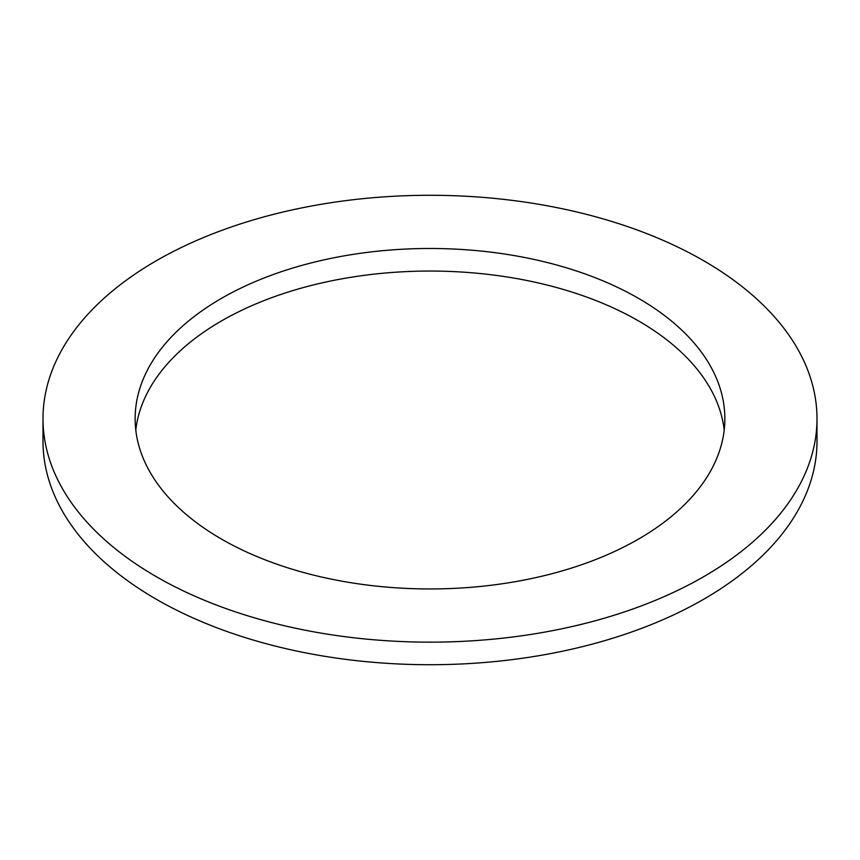 <?xml version="1.0" encoding="UTF-8"?>
<svg xmlns="http://www.w3.org/2000/svg" width="860" height="860" viewBox="0 0 860 860"><rect width="100%" height="100%" fill="white"/><g stroke="black" fill="none" stroke-linecap="round" stroke-linejoin="round"><path stroke-width="1.29" d="M135.794 430A294.862 170.237 180 0 1 326.262 281.94A294.862 170.237 180 0 1 638.496 320.909A294.862 170.237 180 0 1 724.206 430M221.504 539.091A294.862 170.237 180 0 1 135.138 418.712A294.862 170.237 180 0 1 317.168 261.44A294.862 170.237 180 0 1 638.496 298.345A294.862 170.237 0 0 1 724.862 418.712A294.862 170.237 0 0 1 542.832 575.996A294.862 170.237 0 0 1 221.504 539.091M703.652 260.72A387 223.428 0 0 0 281.897 212.291A387 223.428 0 0 0 43 418.712A387 223.428 0 0 0 156.348 576.705A387 223.428 0 0 0 578.103 625.145A387 223.428 0 0 0 817 418.712A387 223.428 0 0 0 703.652 260.72M43 418.712L43 441.287A387 223.428 0 0 0 156.348 599.28A387 223.428 0 0 0 578.103 647.709A387 223.428 0 0 0 817 441.287L817 418.712"/></g></svg>
